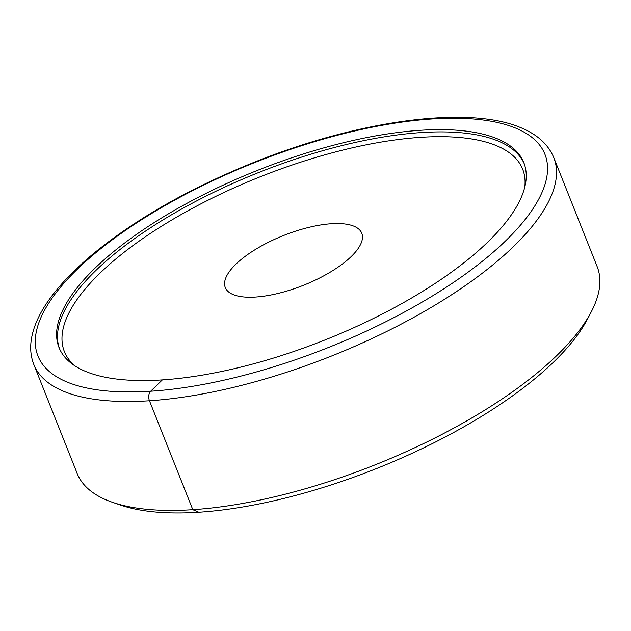 <?xml version="1.0" encoding="UTF-8"?>
<svg xmlns="http://www.w3.org/2000/svg" width="631" height="631" viewBox="0 0 631 631"><rect width="100%" height="100%" fill="white"/><g stroke="black" fill="none" stroke-linecap="round" stroke-linejoin="round"><path stroke-width="0.95" d="M553.805 157.679L597.155 266.605A279.809 102.096 158.3 0 1 591.152 312.061A279.809 102.096 158.3 0 1 315.697 485.696A279.809 102.096 158.3 0 1 112.791 502.418A279.809 102.096 158.3 0 1 105.251 499.492A279.809 102.096 158.3 0 1 77.195 473.518L33.853 364.6A279.809 102.096 158.3 0 0 61.909 390.565A279.809 102.096 158.3 0 0 272.347 376.778A279.809 102.096 158.3 0 0 553.805 157.679C548.497 144.941 538.156 135.231 522.776 128.543C471.586 105.054 361.713 119.472 256.549 161.315C192.021 187.076 138.118 217.466 94.855 252.487C76.43 267.623 61.759 282.562 50.859 297.304C40.345 311.509 33.908 325.115 31.55 338.129C29.886 347.586 30.651 356.412 33.853 364.6M498.735 139.396A250.113 91.258 -21.7 0 0 218.318 187.415A250.113 91.258 -21.7 0 0 59.03 347.571A250.113 91.258 -21.7 0 0 84.112 370.783A250.113 91.258 -21.7 0 0 364.521 322.764A250.113 91.258 -21.7 0 0 523.809 162.609A250.113 91.258 -21.7 0 0 498.735 139.396M112.791 502.418L120.805 505.163A272.813 99.54 -21.7 0 0 376.391 468.604A272.813 99.54 -21.7 0 0 587.209 319.562L591.152 312.061M299.165 230.031A73.448 26.802 -21.7 0 0 225.283 287.539A73.448 26.802 -21.7 0 0 287.886 290.741A73.448 26.802 -21.7 0 0 361.776 233.225A73.448 26.802 -21.7 0 0 299.165 230.031M59.503 348.691A250.113 91.258 158.3 0 1 220.716 188.977A250.113 91.258 158.3 0 1 499.634 141.667A250.113 91.258 158.3 0 1 524.243 163.752M162.364 379.894L150.651 391.22A6.996 4.322 86.2 0 0 149.452 400.764L192.802 509.69L198.82 512.246M65.293 381.282A272.813 99.54 158.3 0 1 171.119 202.133A272.813 99.54 158.3 0 1 517.546 128.898A272.813 99.54 158.3 0 1 411.727 308.046A272.813 99.54 158.3 0 1 65.293 381.282M75.184 366.051A246.618 89.981 158.3 0 1 200.358 204.121A246.618 89.981 158.3 0 1 497.938 146.305A246.618 89.981 158.3 0 1 524.771 187.139"/></g></svg>
